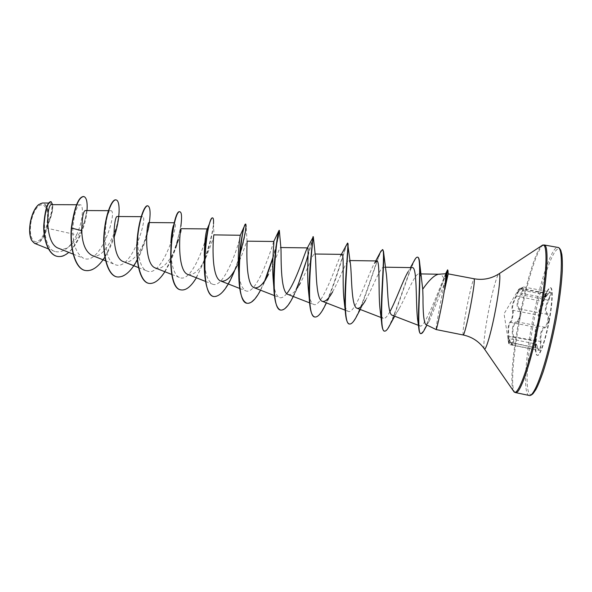 <?xml version="1.0" encoding="UTF-8"?>
<svg xmlns="http://www.w3.org/2000/svg" width="592" height="592" viewBox="0 0 592 592"><rect width="100%" height="100%" fill="white"/><g stroke="black" fill="none" stroke-linecap="round" stroke-linejoin="round"><path stroke-width="0.44" stroke-dasharray="2.96 2.22" d="M549.043 298.102L548.17 299.907C544.966 306.804 544.492 311.584 546.734 314.234C547.896 315.277 548.192 317.497 547.637 320.894C546.919 324.275 545.809 326.362 544.307 327.161C541.147 329.337 539.808 334.184 540.289 341.71L540.452 343.693C540.452 347.852 539.911 350.042 538.831 350.264L537.462 347.911C536.803 345.454 536.226 344.137 535.723 343.967C535.286 343.974 535.079 345.18 535.101 347.6L534.739 337.98C534.879 332.253 535.368 328.73 536.219 327.406C537.136 326.666 539.009 316.75 538.513 315.247C538.276 313.316 539.149 309.646 541.11 304.244L545.824 293.055L544.366 297.613L549.975 291.952C550.789 292.47 550.479 294.52 549.043 298.102M548.806 300.299C552.033 292.152 551.84 290.006 548.229 293.854C544.988 298.146 544.189 298.361 545.824 294.498L542.783 301.631C540.163 307.818 538.972 312.213 539.201 314.833L538.424 321.73L536.707 328.049C535.627 329.929 535.168 334.28 535.323 341.103L535.716 347.992C535.686 343.367 536.426 343.464 537.95 348.288C540.022 352.64 541.051 350.397 541.029 341.547C540.489 334.428 541.747 329.862 544.818 327.85C546.386 326.969 547.563 324.69 548.34 321.005C548.947 317.312 548.658 314.907 547.467 313.79C545.247 311.288 545.691 306.797 548.806 300.299L521.33 294.801L522.27 293.018C523.824 289.488 524.231 287.468 523.483 286.95L517.467 292.507L520.087 288.186L515.047 299.256C512.62 304.562 511.954 308.247 513.057 310.319C513.974 311.851 512.087 321.789 510.755 322.411C509.061 323.521 508.365 326.984 508.676 332.815L509.386 344.574L508.78 338.602L512.332 344.958C513.36 344.714 513.797 342.516 513.656 338.365L513.434 336.374C512.117 328.745 513.368 323.905 517.201 321.856C518.718 321.079 519.835 319.007 520.568 315.632C521.123 312.243 520.812 310.03 519.635 309.002C516.72 306.234 517.282 301.506 521.33 294.801L520.738 294.372C516.609 301.491 516.002 306.515 518.932 309.446C520.079 310.4 520.405 312.421 519.909 315.514C519.243 318.6 518.17 320.487 516.712 321.175C512.805 323.41 511.473 328.545 512.724 336.589C513.271 344.011 512.517 345.913 510.459 342.28C508.602 337.662 507.84 336.907 508.18 340.023L508.491 342.065C509.098 345.417 509.09 343.515 508.461 336.374C507.588 328.597 508.195 323.735 510.282 321.782C511.022 321.182 511.673 319.458 512.243 316.602C512.768 313.716 512.813 311.762 512.383 310.741C511.259 307.588 512.517 302.638 516.157 295.874C519.362 289.473 520.109 287.468 518.414 289.865L516.92 292.307C516.453 293.454 517.674 292.367 520.575 289.051C523.898 285.98 523.957 287.749 520.738 294.372M548.865 321.049C552.299 303.111 552.854 287.69 550.286 287.66C549.524 287.542 548.584 288.548 547.474 290.679C544.292 297.28 541.325 307.655 538.572 321.804C536.16 334.88 535.19 344.759 535.649 351.441C535.878 353.831 536.374 355.119 537.122 355.296C539.638 356.354 545.358 340.008 548.865 321.049M549.221 321.123C552.647 303.178 553.194 287.749 550.619 287.719C547.911 286.913 542.265 303.696 538.89 321.863C535.582 339.127 534.791 355.082 537.462 355.363C539.978 356.421 545.706 340.082 549.221 321.123M31.191 220.979C29.319 232.567 30.643 239.531 35.18 241.847C40.101 241.765 43.941 236.319 46.701 225.508C48.574 214.452 47.353 207.533 43.038 204.765C38.117 204.307 34.166 209.716 31.191 220.979M31.672 240.404C35.712 248.129 44.578 239.331 47.234 225.663C50.446 211.699 45.702 198.934 38.843 204.477M34.543 243.356C39.531 244.207 43.704 239.161 47.064 228.216L47.486 225.596C52.466 213.224 53.805 206.238 51.511 204.654M425.685 324.46C426.654 324.89 427.92 323.624 429.489 320.664L444.333 283.975L440.537 302.505C437.444 318.718 435.978 327.739 436.134 329.559M445.672 273.741L443.808 278.321C442.483 275.657 440.825 274.296 438.842 274.237L438.443 274.251M173.33 225.7L174.744 222.762C179.117 222.178 162.341 278.218 147.127 271.025C133.089 266.851 138.062 214.874 142.576 216.679C148.318 216.132 131.498 272.253 115.114 264.602C100.24 260.073 105.206 208.909 110.822 210.685C117.912 210.138 101.032 266.385 83.509 258.26C76.309 253.953 72.742 244.126 72.786 228.778C74.081 213.875 76.538 205.875 80.157 204.765C83.761 204.395 83.287 220.505 76.649 234.846L47.064 228.216M58.519 248.277C74.992 255.833 90.406 210.108 85.226 210.552M91.738 255.3C106.871 262.36 121.9 216.058 117.283 216.517M123.41 261.627C131.409 265.364 141.991 250.187 146.328 236.645C148.111 231.183 149.095 227.143 149.288 224.523L149.103 222.562M155.496 268.028C162.171 271.077 171.103 259.496 176.083 246.982C179.554 237.725 181.307 231.775 181.367 229.148L181.322 228.69M187.997 274.51C194.398 275.435 200.525 269.419 206.379 256.462C211.366 244 213.89 236.815 213.956 234.906L213.971 234.891M239.338 257.357L234.462 270.951L237.17 265.556C243.12 253.739 246.531 240.848 247.042 241.173L246.131 226.359C245.954 232.049 243.815 241.958 239.73 256.092M260.547 290.191L268.465 274.422C275.006 262.115 279.454 247.138 280.549 247.545L280.919 248.255M288.089 294.483C291.701 295.334 295.763 291.553 300.277 283.154C307.218 270.581 312.717 253.517 314.493 253.998L315.321 255.618M332.63 291.782C339.778 279.158 346.342 259.999 348.895 260.539L350.346 263.373M365.538 300.351C372.701 287.86 380.33 266.563 383.757 267.17C384.741 267.221 385.488 268.664 385.999 271.513M392.237 315.255C394.043 315.788 396.307 313.656 399.03 308.869C405.927 296.799 414.822 273.223 418.847 273.889C420.128 273.97 421.09 275.842 421.726 279.513M443.808 278.321C438.235 291.649 424.168 328.908 420.105 325.985L418.492 323.572M412.247 267.628C411.137 267.643 409.782 268.968 408.177 271.602L410.456 267.599M389.913 311.658C387.235 316.653 385.015 318.888 383.253 318.363C381.685 317.63 380.597 314.448 379.983 308.824M375.713 260.939L374.447 263.211C368.535 273.541 354.889 315.225 348.17 311.333C346.068 310.297 344.655 306.175 343.93 298.953M341.384 254.368L340.718 255.581C336.397 263.507 321.648 308.906 313.553 304.392C310.83 302.971 309.076 297.776 308.291 288.8M307.633 247.885L307.144 248.337L307.389 247.878M286.757 293.61C284.027 297.014 281.57 298.324 279.387 297.547C275.946 295.66 273.852 289.251 273.097 278.329M273.689 241.521C273.423 242.757 257.024 296.518 245.673 290.79C241.388 288.26 238.961 280.467 238.398 267.421M240.33 235.157C241.913 234.476 225.241 290.383 212.395 284.116C207.074 280.66 204.358 271.24 204.255 255.855M206.911 229.748L207.326 228.919C210.315 228.297 193.577 284.278 179.554 277.53C172.96 275.354 169.897 258.245 170.859 242.957M76.649 234.846C70.293 247.782 63.055 253.339 54.93 251.526C40.019 247.264 43.653 201.931 50.216 203.041C53.162 204.521 52.37 211.596 47.834 224.257C49.565 211.529 47.737 204.447 42.35 203.012M87.009 210.56C85.951 224.568 78.248 244.415 68.746 252.362M52.636 204.654C53.191 210.064 51.489 217.02 47.523 225.53L47.486 225.596M83.605 196.507C95.001 198.816 76.745 262.234 57.224 256.366M50.831 201.635C53.761 204.107 52.814 211.566 47.996 224.013L47.523 225.53M71.329 228.001L72.786 228.778M448.188 273.874L444.333 283.975M104.865 257.143C108.499 251.385 111.533 244.903 113.953 237.703M137.285 259.969C141.214 252.614 144.307 244.725 146.579 236.289M147.127 234.21L148.207 229.548M164.879 271.735C169.164 264.89 172.768 256.965 175.683 247.944M176.083 246.982L181.159 225.041L181.367 229.148M196.366 277.811L205.039 259.229M206.379 256.462L205.668 257.483C210.375 243.327 212.979 232.071 213.483 223.709L213.956 234.906M264.069 282.932L265.579 279.409M272.912 258.504C277.063 243.638 279.217 234.439 279.38 230.91M299.041 285.3L294.424 294.083L296.755 288.822M308.047 255.885L313.36 237.133M325.526 304.665C335.827 283.62 345.861 244.156 347.622 243.223M357.405 314.826C367.417 294.675 379.494 249.506 382.558 249.691M390.098 324.616C399.06 306.626 413.075 255.996 417.604 257.209M424.923 328.804L447.67 270.248L445.458 274.089M85.44 270.522C107.685 275.85 127.006 201.68 115.951 199.904M116.92 276.893C137.818 281.91 157.228 206.519 147.608 205.809M148.821 283.353C168.165 288.015 187.708 212.217 179.82 211.825M181.145 289.902C198.89 294.202 218.574 217.974 212.461 217.915M213.904 296.54C221.993 298.338 233.107 277.226 239.434 256.151M247.101 303.259C252.651 303.089 258.541 295.541 264.779 280.615M272.956 257.394L277.004 242.032M280.749 310.075C285.307 309.927 290.406 303.156 296.059 289.769M308.077 254.775L312.879 237.037M314.855 316.979C325.2 319.643 344.522 248.004 347.127 243.416M349.287 323.957C357.02 326.784 374.233 266.03 380.316 252.384M384.341 331.061C390.135 333.555 405.661 278.58 413.704 261.686M420.631 333.54C422.947 332.882 426.477 326.037 431.213 313.02L447.352 270.255M447.878 269.9L448.003 274.222M545.824 294.498L518.429 289.836L504.051 313.76L508.491 342.08C508.75 344.196 509.046 345.025 509.386 344.574L535.109 349.724L535.649 351.441M510.459 342.28L537.95 348.288M541.029 341.547L512.724 336.589M508.491 342.08L535.716 347.992M544.818 327.85L544.307 327.161L517.201 321.856L516.712 321.175M508.461 336.374L535.323 341.103M547.467 313.79L546.734 314.234L519.635 309.002L518.932 309.446M510.282 321.782L510.755 322.411L536.219 327.406L536.707 328.049M512.383 310.741L513.057 310.319L538.513 315.247L539.201 314.833M548.229 293.854L520.575 289.051M516.157 295.874L542.783 301.631M547.474 290.679L546.52 292.744L545.824 293.055L520.087 288.186C519.991 287.697 519.436 288.245 518.429 289.836L518.414 289.865M529.07 395.434C523.143 394.457 525.23 358.878 532.312 322.033C539.504 283.331 551.707 246.02 557.871 247.426M555.91 320.635C547.866 363.629 535.264 398.039 530.121 394.324C524.83 391.312 526.895 357.649 533.629 322.248C540.296 286.839 550.982 252.969 557.509 249.158C564.154 244.651 564.035 277.648 555.91 320.635M515.477 392.592C510.186 391.749 512.761 356.354 519.835 319.599C527.043 280.993 538.713 243.682 544.203 244.97M513.471 391.031C509.853 385.118 512.687 352.706 519.066 319.436C525.644 284.352 535.878 249.994 541.754 245.658M484.352 348.858C482.894 347.511 484.811 330.491 488.348 312.169C492.004 292.862 496.999 274.547 498.952 273.844M463.196 334.983C462.522 333.074 463.714 323.95 466.762 307.618C469.656 292.47 473.23 278.329 474.133 278.773M512.332 344.958L538.875 350.286L537.95 348.192C536.818 344.818 536.078 343.412 535.723 343.967L508.609 338.52L510.467 342.376C511.444 344.522 512.058 345.38 512.332 344.958M76.546 204.743L80.157 204.758M73.179 254.138L83.509 258.26M108.366 210.671L110.822 210.678M105.613 260.82L115.114 264.602M141.162 216.672L142.576 216.679M138.484 267.599L147.127 271.025M171.784 274.466L179.554 277.53M205.542 281.422L212.395 284.116M239.753 288.467L245.673 290.79M274.422 295.608L279.387 297.547M309.572 302.852L313.553 304.399M314.493 253.998L315.099 254.005M345.188 310.178L348.17 311.333M348.895 260.539L349.939 260.554M381.07 317.519L383.253 318.363M383.757 267.162L385.362 267.192M418.566 325.393L420.105 325.985M418.847 273.881L420.942 273.918M54.93 251.526L48.418 248.914M50.216 203.034L48.714 203.034M429.489 320.664L426.973 325.089M146.328 236.645C147.874 232.279 149.561 222.377 149.251 224.316L149.288 224.523M331.498 293.699L326.444 302.912M364.48 302.098L360.284 309.49M399.03 308.869L394.716 316.209M447.937 270.374L447.907 269.922M523.483 286.95L550.049 291.952L548.199 293.921C544.381 298.827 545.387 297.132 544.366 297.613L517.134 292.552L520.605 288.985C522.433 287.039 523.387 286.358 523.476 286.95"/><path stroke-width="0.89" d="M38.843 204.477L38.288 204.928C34.854 208.132 32.301 213.423 30.614 220.809C29.045 228.926 29.326 235.327 31.457 240.004L31.672 240.404M48.714 203.034L42.35 203.012L38.524 204.743C35.046 207.984 32.456 213.342 30.754 220.823C29.178 229.06 29.467 235.549 31.62 240.308L34.543 243.356L48.418 248.914M423.006 297.036C422.91 312.68 423.805 321.826 425.685 324.46L436.134 329.559C436.496 330.07 439.619 316.224 442.624 300.632L444.555 289.399C445.709 279.372 446.087 274.155 445.672 273.741L438.443 274.244C434.395 275.08 429.163 280.053 422.732 289.162L423.006 297.036M76.546 204.743L51.511 204.654C46.835 203.271 44.052 243.541 58.519 248.277L73.179 254.138M108.366 210.671L85.226 210.552C83.169 211.507 82.022 218.226 81.777 230.717C82.155 243.401 85.47 251.6 91.738 255.3L105.613 260.82M141.162 216.672L117.283 216.517C113.753 215.074 110.423 257.527 123.41 261.627L138.484 267.599M174.396 222.755L149.103 222.562C146.498 221.09 143.205 264.232 155.496 268.028L171.784 274.466M207.274 228.919L181.33 228.682C179.687 227.18 176.438 271.047 187.997 274.51L205.542 281.422M239.434 256.151C244.74 236.881 246.775 226.188 245.539 224.087L244.378 226.196C242.276 231.946 238.687 253.11 238.739 272.453L238.398 267.421C237.666 251.718 240.041 236.045 240.308 235.253L213.971 234.891C213.335 233.389 210.145 277.937 220.927 281.082C226.248 282.036 231.664 276.864 237.17 265.556M247.138 241.321C247.116 242.764 244.74 285.152 254.286 287.742C258.682 288.667 263.41 284.227 268.465 274.422M277.004 242.032L279.343 230.399L280.919 248.255C281.422 252.91 279.809 292.448 288.089 294.483L309.572 302.852M313.36 237.133L315.321 255.618C316.35 262.966 315.225 299.752 322.337 301.313C325.267 302.068 328.701 298.886 332.63 291.782L331.498 293.699M347.622 243.223L350.346 263.373C351.863 272.971 351.012 307.063 357.05 308.24C359.388 308.876 362.215 306.242 365.538 300.351L364.48 302.098M382.558 249.691L383.498 251.378L385.999 271.513C387.945 282.976 387.183 314.404 392.237 315.255L418.566 325.393M417.604 257.209L417.76 257.217C418.537 257.379 419.106 258.704 419.462 261.205L422.732 289.162M418.492 323.572L417.486 318.437C415.688 301.994 417.264 266.222 412.247 267.628L385.362 267.192M408.177 271.602C403.1 279.949 395.826 300.995 389.913 311.658M380.316 252.384L382.417 249.639C385.747 247.826 380.02 300.233 381.559 322.018L379.983 308.824C378.155 291.56 380.234 259.703 376.734 260.954L374.447 263.211M341.384 254.368L347.497 243.12C349.324 241.351 343.634 286.831 345.254 310.896L343.922 298.953C342.109 281.067 344.359 253.287 341.954 254.375L340.718 255.589M312.879 237.037L313.042 236.689C313.56 235.261 307.899 273.822 309.305 299.064L308.291 288.8C306.656 270.744 309.083 247.005 307.633 247.885L280.837 247.545M307.144 248.337C305.028 251.748 295.933 282.48 286.757 293.61M273.763 286.365L273.097 278.329C271.824 260.732 274.399 240.781 273.763 241.477L278.839 230.836C277.67 233.648 272.942 263.262 273.763 286.365C274.259 300.81 276.538 308.706 280.608 310.053L280.749 310.075M204.484 256.38L204.255 255.855C204.617 242.365 205.505 233.662 206.911 229.748L209.435 223.724C207.074 231.331 205.424 242.217 204.484 256.38C203.3 277.182 206.83 295.637 213.764 296.511L213.904 296.54M170.859 242.957C171.377 235.179 172.198 229.422 173.33 225.7L170.859 242.957M81.777 230.717L71.602 228.053C74.599 207.37 78.684 196.87 83.864 196.559C86.528 197.476 87.579 202.138 87.009 210.56M68.746 252.362C64.824 255.722 61.028 257.069 57.357 256.388C48.914 254.812 43.756 240.433 43.971 226.011C45.177 210.323 47.545 202.212 51.09 201.687L52.636 204.654M71.329 228.001C69.56 248.98 75.48 269.101 85.307 270.492L85.566 270.544C75.746 269.16 69.826 249.032 71.602 228.053L71.329 228.001C74.326 207.318 78.418 196.818 83.605 196.507L83.864 196.559M57.224 256.366L57.098 256.336C48.655 254.76 43.497 240.382 43.712 225.959C44.911 210.271 47.286 202.161 50.831 201.635L51.09 201.687M444.755 289.207L448.196 273.874L474.133 278.773C474.843 280.349 473.659 289.451 470.573 306.064C467.584 321.745 464.017 335.583 463.196 334.983C471.987 336.855 479.046 341.48 484.352 348.858L513.471 391.031M85.566 270.544C92.13 271.365 98.568 266.896 104.865 257.143M113.953 237.703C120.391 218.959 120.457 200.451 116.084 199.926C112.058 198.89 105.354 215.244 104.148 235.942C102.853 256.625 108.136 275.391 117.053 276.923C123.98 277.581 130.721 271.935 137.285 259.969M146.579 236.289L147.127 234.21M148.207 229.548C150.819 215.229 150.708 207.333 147.874 205.861C144.529 204.958 138.447 221.541 137.24 242.387C135.96 263.218 140.667 281.992 148.955 283.383C154.127 284.056 159.44 280.171 164.879 271.735M175.683 247.944L178.222 239.212M180.856 226.255C181.981 217.331 181.729 212.535 180.086 211.869C172.797 207.859 163.281 288.866 181.285 289.932C186.095 290.517 191.12 286.476 196.366 277.811M205.039 259.229L205.668 257.483M213.483 223.709C213.682 220.076 213.438 218.159 212.735 217.967C207.193 214.26 197.661 295.837 214.038 296.57C220.801 296.466 227.609 287.934 234.462 270.951M239.338 257.357L239.73 256.092M246.131 226.359L245.813 224.139C242.076 220.757 232.53 302.934 247.241 303.289C251.274 303.689 255.714 299.323 260.547 290.191M265.579 279.409L272.912 258.504M279.343 230.399C277.456 227.335 267.887 310.119 280.889 310.104C284.863 310.334 289.377 304.991 294.424 294.083M296.755 288.822L308.047 255.885M307.389 247.878L313.331 236.741C313.353 234.003 303.763 317.401 314.996 317.016C317.948 317.26 321.456 313.146 325.526 304.665L326.444 302.912M348.022 243.601C348.843 247.685 340.629 325.067 349.576 324.016C351.685 324.246 354.29 321.182 357.405 314.826L360.284 309.49M383.498 251.378C385.074 261.546 377.77 332.645 384.63 331.12C386.051 331.298 387.871 329.13 390.098 324.616L394.716 316.209M419.462 261.205C421.548 277.13 415.902 335.538 420.934 333.599C421.941 333.725 423.273 332.127 424.923 328.804L426.973 325.089M115.951 199.904L115.817 199.874C111.784 198.845 105.08 215.192 103.874 235.89C102.579 256.573 107.87 275.339 116.787 276.871L116.92 276.893M147.874 205.861L147.608 205.809C144.256 204.906 138.165 221.489 136.967 242.335C135.686 263.166 140.393 281.933 148.688 283.331L148.821 283.353M180.086 211.869L179.82 211.825C172.509 207.807 162.992 288.807 181.011 289.88L181.145 289.902M212.735 217.967L212.461 217.915C211.699 217.804 210.693 219.736 209.435 223.724M238.739 272.453C238.828 290.887 241.566 301.15 246.96 303.237L247.101 303.259M264.779 280.615L272.956 257.394M279.061 230.347L278.839 230.836M296.059 289.769C300.914 277.922 304.924 266.252 308.077 254.775M309.305 299.064C309.905 310.112 311.71 316.076 314.707 316.957L314.855 316.979M345.254 310.896C345.802 319.044 347.149 323.395 349.287 323.957L349.576 324.016M381.559 322.018C381.981 327.702 382.906 330.713 384.341 331.061L384.63 331.12M413.704 261.686L414.748 259.747C415.828 257.912 416.731 257.046 417.456 257.165C422.362 255.973 417.293 310.46 418.722 327.65C419.047 331.372 419.684 333.333 420.631 333.54L420.934 333.599M447.352 270.255L444.555 289.399M444.91 289.236L447.582 269.841M554.756 320.353C546.897 362.829 534.317 398.016 529.07 395.434C530.003 395.841 531.342 395.227 533.103 393.584L535.967 389.403C537.928 385.718 540.311 379.931 543.108 372.028C547.807 357.427 552.084 340.289 555.925 320.635C559.388 301.498 561.512 284.907 562.296 270.847C562.489 263.706 562.333 258.223 561.83 254.382L560.846 250.483C559.847 248.433 558.855 247.412 557.871 247.426C563.34 247.212 562.407 280.26 554.756 320.353M541.754 245.658L544.203 244.97C549.102 244.651 547.607 277.507 539.963 317.482C532.082 359.832 520.124 395.042 515.477 392.592L529.07 395.434M474.133 278.773C482.991 280.334 491.264 278.691 498.952 273.844L542.191 245.377C548.118 240.84 547.163 274.399 538.942 317.305C530.513 362.63 517.726 398.468 513.76 391.46L515.477 392.592M498.952 273.844C501.01 272.32 499.433 289.584 495.4 310.482C491.242 332.526 485.751 351.241 484.352 348.858M436.134 329.559L463.196 334.983M220.92 281.089L239.753 288.467M247.123 241.173L273.763 241.477M254.279 287.742L274.422 295.608M315.099 254.005L341.954 254.375M322.337 301.313L345.188 310.178M349.939 260.554L376.734 260.954M357.05 308.24L381.07 317.519M420.942 273.918L438.694 274.229M544.203 244.97L557.871 247.426M300.277 283.154L299.041 285.3M417.486 318.437L418.722 327.65M410.456 267.599L414.748 259.747M375.713 260.939L381.122 250.845M240.3 235.253L244.378 226.196M448.196 273.874L447.937 270.374M445.628 273.741L447.552 269.856"/></g></svg>

